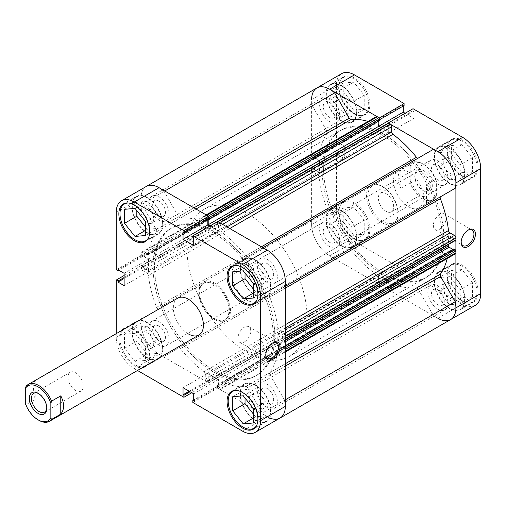 <?xml version="1.0" encoding="UTF-8"?>
<svg xmlns="http://www.w3.org/2000/svg" width="506" height="506" viewBox="0 0 506 506"><rect width="100%" height="100%" fill="white"/><g stroke="black" fill="none" stroke-linecap="round" stroke-linejoin="round"><path stroke-width="0.38" stroke-dasharray="2.53 1.9" d="M432.883 149.624L418.285 158.049A2.125 1.227 -120 0 0 418.285 158.049L247.7 256.536A2.125 1.227 60 0 1 246.637 256.434A2.125 1.227 60 0 1 245.884 255.764L261.419 246.795M195.993 209.022L180.459 217.991A2.125 1.227 60 0 1 179.706 217.789A2.125 1.227 60 0 1 178.643 216.669L193.943 207.839M267.276 407.589A14.244 8.223 60 0 1 257.978 395.041A14.244 8.223 60 0 1 260.16 383.624A14.244 8.223 60 0 1 267.276 384.332A14.244 8.223 60 0 1 276.58 396.881A14.244 8.223 60 0 1 274.397 408.291A14.244 8.223 60 0 1 267.276 407.589M437.867 309.103A14.244 8.223 60 0 1 428.563 296.548A14.244 8.223 60 0 1 430.745 285.137A14.244 8.223 60 0 1 437.867 285.846A14.244 8.223 60 0 1 447.171 298.395A14.244 8.223 60 0 1 444.983 309.805A14.244 8.223 60 0 1 437.867 309.103M159.067 345.111A14.244 8.223 60 0 1 149.763 332.562A14.244 8.223 60 0 1 151.945 321.152A14.244 8.223 60 0 1 159.067 321.854A14.244 8.223 60 0 1 168.365 334.403A14.244 8.223 60 0 1 166.183 345.813A14.244 8.223 60 0 1 159.067 345.111M329.653 246.624A14.244 8.223 60 0 1 320.349 234.076A14.244 8.223 60 0 1 322.531 222.665A14.244 8.223 60 0 1 329.653 223.367A14.244 8.223 60 0 1 338.957 235.916A14.244 8.223 60 0 1 336.775 247.326A14.244 8.223 60 0 1 329.653 246.624M159.067 220.154A14.244 8.223 60 0 1 149.763 207.605A14.244 8.223 60 0 1 151.945 196.195A14.244 8.223 60 0 1 159.067 196.897A14.244 8.223 60 0 1 168.365 209.452A14.244 8.223 60 0 1 166.183 220.863A14.244 8.223 60 0 1 159.067 220.154M329.653 121.668A14.244 8.223 60 0 1 320.349 109.119A14.244 8.223 60 0 1 322.531 97.709A14.244 8.223 60 0 1 329.653 98.411A14.244 8.223 60 0 1 338.957 110.959A14.244 8.223 60 0 1 336.775 122.376A14.244 8.223 60 0 1 329.653 121.668M267.276 282.633A14.244 8.223 60 0 1 257.978 270.084A14.244 8.223 60 0 1 260.16 258.674A14.244 8.223 60 0 1 267.276 259.376A14.244 8.223 60 0 1 276.58 271.924A14.244 8.223 60 0 1 274.397 283.335A14.244 8.223 60 0 1 267.276 282.633M437.867 184.146A14.244 8.223 60 0 1 428.563 171.597A14.244 8.223 60 0 1 430.745 160.187A14.244 8.223 60 0 1 437.867 160.889A14.244 8.223 60 0 1 447.171 173.438A14.244 8.223 60 0 1 444.983 184.848A14.244 8.223 60 0 1 437.867 184.146M213.171 371.663A85.021 49.088 60 0 1 157.632 296.744A85.021 49.088 60 0 1 170.661 228.611A85.021 49.088 60 0 1 213.171 232.823A85.021 49.088 60 0 1 268.711 307.743A85.021 49.088 60 0 1 255.682 375.876A85.021 49.088 60 0 1 213.171 371.663A85.021 49.088 60 0 1 157.632 296.744A85.021 49.088 60 0 1 170.661 228.611A85.021 49.088 60 0 1 213.171 232.823A85.021 49.088 60 0 1 268.711 307.743A85.021 49.088 60 0 1 255.682 375.876A85.021 49.088 60 0 1 213.171 371.663M383.757 273.177A85.021 49.088 60 0 1 328.217 198.257A85.021 49.088 60 0 1 341.246 130.124A85.021 49.088 60 0 1 383.757 134.337A85.021 49.088 60 0 1 413.225 160.257A85.021 49.088 -120 0 0 383.757 134.337A85.021 49.088 -120 0 0 341.246 130.124A85.021 49.088 -120 0 0 328.217 198.257A85.021 49.088 -120 0 0 383.757 273.177A85.021 49.088 -120 0 0 426.267 277.389A85.021 49.088 60 0 1 383.757 273.177M387.855 288.559L217.264 387.046A1.063 0.614 -120 0 0 218.016 388.349L388.608 289.856A1.063 0.614 60 0 1 387.855 288.559L387.855 286.997L388.716 287.497L388.716 281.247L378.798 275.517L378.798 281.766L379.664 282.266L379.664 283.828A1.063 0.614 60 0 1 379.443 284.315A1.063 0.614 60 0 1 378.912 284.258L377.368 283.373A2.125 1.227 60 0 1 375.869 280.767L375.869 275.662A2.125 1.227 -120 0 0 374.573 273.202A92.459 53.383 60 0 1 351.044 250.236A2.125 1.227 -120 0 0 349.229 249.464L334.637 257.889A25.509 14.725 60 0 1 329.653 255.821A25.509 14.725 60 0 1 312.316 219.231L326.914 210.806A2.125 1.227 -120 0 0 327.154 208.845A92.459 53.383 60 0 1 319.027 176.986A2.125 1.227 -120 0 0 317.54 174.633L146.955 273.126A2.125 1.227 60 0 1 148.441 275.473L319.027 176.986M349.229 249.464L164.052 356.376A25.509 14.725 60 0 1 159.067 354.308A25.509 14.725 60 0 1 141.731 317.717M450.618 319.564A25.509 14.725 60 0 1 437.867 318.299A25.509 14.725 60 0 1 432.883 314.612L262.291 413.098L247.7 387.817L418.285 289.331A2.125 1.227 -120 0 0 416.47 288.009A92.459 53.383 60 0 1 392.941 283.803A2.125 1.227 -120 0 0 392.087 283.803A2.125 1.227 -120 0 0 391.65 284.777L221.059 383.263A2.125 1.227 60 0 1 221.501 382.289A2.125 1.227 60 0 1 222.355 382.289L392.941 283.803M269.679 417.988A25.509 14.725 60 0 1 267.276 416.786A25.509 14.725 60 0 1 262.291 413.098M374.573 273.202L203.988 371.689A92.459 53.383 60 0 1 180.459 348.723L351.044 250.236M416.47 288.009L245.884 386.495A92.459 53.383 60 0 1 222.355 382.289M312.366 167.271L141.781 265.758A1.063 0.614 -120 0 0 141.25 265.701A1.063 0.614 -120 0 0 141.029 266.188L311.614 167.701A1.063 0.614 60 0 1 311.835 167.214A1.063 0.614 60 0 1 312.366 167.271L313.72 168.049L313.72 169.048L319.128 172.173L319.128 160.718L313.72 157.594L313.72 158.593L312.366 157.809A1.063 0.614 60 0 1 311.614 156.506L311.614 154.728A2.125 1.227 60 0 1 312.057 153.754A2.125 1.227 60 0 1 313.119 153.862L317.54 156.411A2.125 1.227 -120 0 0 318.603 156.518A2.125 1.227 -120 0 0 319.027 155.778L148.441 254.271A92.459 53.383 60 0 1 156.563 231.786L327.154 133.299A2.125 1.227 -120 0 0 326.914 131.067L312.316 105.792A25.509 14.725 60 0 1 316.901 87.949M319.027 155.778A92.459 53.383 60 0 1 327.154 133.299M327.154 208.845L156.563 307.338A92.459 53.383 60 0 1 148.441 275.473M229.768 228.522L222.355 232.798A92.459 53.383 60 0 1 245.884 255.764M368.077 121.415A92.459 53.383 60 0 1 374.573 123.711A2.125 1.227 -120 0 0 375.427 123.711A2.125 1.227 -120 0 0 375.869 122.737L205.278 221.223A2.125 1.227 60 0 1 204.841 222.197A2.125 1.227 60 0 1 203.988 222.197L374.573 123.711M180.459 217.991A92.459 53.383 60 0 1 203.988 222.197M455.463 253.759A2.125 1.227 60 0 1 454.401 253.651L449.979 251.096A2.125 1.227 -120 0 0 448.917 250.995A2.125 1.227 -120 0 0 448.487 251.729A92.459 53.383 60 0 1 447.228 258.509M448.487 251.729L277.902 350.222A92.459 53.383 60 0 1 269.78 372.701L285.314 363.732M285.314 288.18L269.78 297.155A92.459 53.383 60 0 1 277.902 329.014L285.314 324.732M388.608 289.856L390.145 290.748L219.56 389.234A2.125 1.227 -120 0 0 220.622 389.342A2.125 1.227 -120 0 0 221.059 388.368L221.059 383.263M312.316 219.231L156.329 309.292A2.125 1.227 60 0 0 156.563 307.338M141.029 266.188L141.029 267.971A2.125 1.227 -120 0 0 142.534 270.571L313.119 172.084L317.54 174.633M313.119 172.084A2.125 1.227 60 0 1 311.614 169.478L141.029 267.971M311.614 167.701L311.614 169.478M206.163 214.892L205.721 215.145A2.125 1.227 -120 0 0 205.278 216.119L375.869 117.632L375.869 122.737M375.869 117.632A2.125 1.227 60 0 1 376.306 116.658M379.664 120.517L378.798 120.017L378.798 121.016M380.778 127.411L388.716 131.996L388.716 125.747L387.855 125.248L387.855 123.685A1.063 0.614 60 0 1 388.077 123.198M455.198 188.283L440.606 196.707M455.678 240.299A1.063 0.614 60 0 1 455.147 240.242L453.8 239.464L453.8 238.465L449.138 235.777A1.063 0.614 -120 0 0 448.607 235.72A1.063 0.614 -120 0 0 448.386 236.207L448.386 244.506M452.933 249.42L453.8 249.92L453.8 248.92M432.883 314.612L418.285 289.331M221.059 388.368L391.65 289.881L391.65 284.777M391.65 289.881A2.125 1.227 60 0 1 391.208 290.855A2.125 1.227 60 0 1 390.145 290.748M413.617 160.744A85.021 49.088 60 0 1 435.938 199.402A85.021 49.088 60 0 1 426.267 277.389A85.021 49.088 -120 0 0 435.938 199.402A85.021 49.088 -120 0 0 413.617 160.744M217.264 387.046L217.264 385.483L218.13 385.983L218.13 379.734L208.213 374.004L208.213 380.253L209.073 380.752L209.073 382.315L379.664 283.828M218.016 388.349L219.56 389.234M245.884 386.495A2.125 1.227 60 0 1 247.7 387.817M285.314 366.097L270.014 374.933L284.612 400.208L285.314 399.803M270.014 374.933A2.125 1.227 60 0 1 269.78 372.701M277.902 350.222A2.125 1.227 60 0 1 278.325 349.482A2.125 1.227 60 0 1 279.388 349.589L449.979 251.096M454.401 253.651L283.809 352.138L279.388 349.589M283.809 352.138A2.125 1.227 -120 0 0 284.872 352.246L285.314 351.993M285.314 341.809L278.553 345.718L283.208 348.406L283.208 347.407L284.562 348.191L285.314 347.755M278.553 345.718A1.063 0.614 60 0 1 277.8 344.415L285.314 340.076M448.386 236.207L277.8 334.7L277.8 344.415M277.8 334.7A1.063 0.614 60 0 1 278.022 334.213A1.063 0.614 60 0 1 278.553 334.264L449.138 235.777M455.147 240.242L284.562 338.729L283.208 337.951L283.208 336.952L278.553 334.264M284.562 338.729A1.063 0.614 -120 0 0 285.093 338.786L285.314 338.659M285.314 333.049L283.809 333.916L279.388 331.367A2.125 1.227 60 0 1 277.902 329.014M269.78 297.155A2.125 1.227 60 0 1 270.014 295.194L285.314 286.364M418.285 158.049L262.993 247.706M222.355 232.798A2.125 1.227 60 0 1 221.059 230.338L226.985 226.916M222.564 224.367L221.059 225.233L221.059 230.338M217.706 221.558L217.485 221.685A1.063 0.614 -120 0 0 217.264 222.172L387.855 123.685M210.123 225.853L218.13 230.483L218.13 224.234L217.264 223.734L217.264 222.172M208.706 216.486A1.063 0.614 -120 0 0 208.327 216.144M205.278 216.119L205.278 221.223M164.754 190.983L164.052 191.388L178.643 216.669M326.914 131.067L156.329 229.553L141.731 204.279A25.509 14.725 60 0 1 146.31 186.436A25.509 14.725 60 0 0 141.029 198.118L141.029 255.435L142.755 256.434L118.828 270.248M156.329 229.553A2.125 1.227 60 0 1 156.563 231.786M148.441 254.271A2.125 1.227 60 0 1 148.018 255.005A2.125 1.227 60 0 1 146.955 254.904L317.54 156.411M313.119 153.862L142.534 252.349L146.955 254.904M142.534 252.349A2.125 1.227 -120 0 0 141.471 252.241A2.125 1.227 -120 0 0 141.029 253.215L311.614 154.728M311.614 156.506L141.029 254.999L141.029 253.215M141.029 254.999A1.063 0.614 -120 0 0 141.781 256.295L312.366 157.809M141.781 265.758L143.135 266.535L143.135 267.535L148.543 270.659L148.543 259.205L143.135 256.08L143.135 257.08L141.781 256.295M142.534 270.571L146.955 273.126M178.643 347.951A2.125 1.227 60 0 1 180.459 348.723M203.988 371.689A2.125 1.227 60 0 1 205.278 374.149L375.869 275.662M375.869 280.767L205.278 379.253L205.278 374.149M205.278 379.253A2.125 1.227 -120 0 0 206.783 381.859L377.368 283.373M378.912 284.258L208.327 382.751L206.783 381.859M208.327 382.751A1.063 0.614 -120 0 0 208.858 382.802A1.063 0.614 -120 0 0 209.073 382.315M334.637 257.889L164.052 356.376M312.316 105.792L141.731 204.279M283.208 336.952L453.8 238.465M283.208 337.951L453.8 239.464M283.208 348.406L453.8 249.92M283.208 347.407L285.314 346.193M208.213 218.503L378.798 120.017M388.716 131.996L218.13 230.483M218.13 224.234L388.716 125.747M217.264 223.734L387.855 125.248M143.135 267.535L313.72 169.048M319.128 172.173L148.543 270.659M143.135 266.535L313.72 168.049M319.128 160.718L148.543 259.205M143.135 256.08L313.72 157.594M143.135 257.08L313.72 158.593M218.13 385.983L388.716 287.497M388.716 281.247L218.13 379.734M217.264 385.483L387.855 286.997M378.798 275.517L208.213 374.004M208.213 380.253L378.798 281.766M209.073 380.752L379.664 282.266M145.551 365.825A21.258 12.27 60 0 1 135.02 364.725A21.258 12.27 60 0 1 121.13 345.99A21.258 12.27 60 0 1 124.387 328.957A21.258 12.27 60 0 1 135.02 330.013A21.258 12.27 60 0 1 148.878 348.659A21.258 12.27 60 0 1 145.734 365.724M147.341 357.609A21.258 12.27 -120 0 0 157.967 358.659A21.258 12.27 -120 0 0 161.224 341.626A21.258 12.27 -120 0 0 147.341 322.898A21.258 12.27 -120 0 0 136.715 321.841A21.258 12.27 -120 0 0 133.457 338.875A21.258 12.27 -120 0 0 147.341 357.609M128.385 203.007A21.258 12.27 60 0 1 135.02 205.056A21.258 12.27 60 0 1 148.505 237.858M147.341 232.652A21.258 12.27 -120 0 0 157.967 233.702A21.258 12.27 -120 0 0 161.224 216.669A21.258 12.27 -120 0 0 147.341 197.941A21.258 12.27 -120 0 0 136.715 196.891A21.258 12.27 -120 0 0 133.457 213.918A21.258 12.27 -120 0 0 147.341 232.652M236.599 265.486A21.258 12.27 60 0 1 243.228 267.535A21.258 12.27 60 0 1 256.719 300.33M255.555 295.131A21.258 12.27 -120 0 0 266.181 296.181A21.258 12.27 -120 0 0 269.439 279.148A21.258 12.27 -120 0 0 255.555 260.419A21.258 12.27 -120 0 0 244.929 259.363A21.258 12.27 -120 0 0 241.672 276.396A21.258 12.27 -120 0 0 255.555 295.131M236.599 390.442A21.258 12.27 60 0 1 243.228 392.492A21.258 12.27 60 0 1 256.719 425.287M255.555 420.081A21.258 12.27 -120 0 0 266.181 421.137A21.258 12.27 -120 0 0 269.439 404.104A21.258 12.27 -120 0 0 255.555 385.376A21.258 12.27 -120 0 0 244.929 384.32A21.258 12.27 -120 0 0 241.672 401.353A21.258 12.27 -120 0 0 255.555 420.081M272.525 343.043A9.032 5.218 120 0 0 272.165 343.245L272.911 342.809L272.165 343.245A9.032 5.218 120 0 0 265.776 354.308A9.032 5.218 120 0 0 265.783 354.725M244.36 341.942A9.032 5.218 120 0 0 250.261 333.985A9.032 5.218 120 0 0 248.876 326.743A9.032 5.218 120 0 0 244.36 327.192A9.032 5.218 120 0 0 238.459 335.149A9.032 5.218 120 0 0 239.844 342.391A9.032 5.218 120 0 0 244.36 341.942M214.677 283.151A22.321 12.884 -120 0 0 198.896 292.266A22.321 12.884 -120 0 0 214.677 319.596L214.677 319.596A22.321 12.884 -120 0 0 230.458 310.488A22.321 12.884 -120 0 0 214.677 283.151M213.924 319.166L214.677 319.596L213.924 319.166A21.258 12.27 60 0 1 198.896 293.132A21.258 12.27 60 0 1 203.298 283.404A21.258 12.27 60 0 1 213.924 284.454A21.258 12.27 60 0 1 227.808 303.183A21.258 12.27 60 0 1 224.55 320.216A21.258 12.27 60 0 1 213.924 319.166M147.341 197.504A21.79 12.58 -120 0 0 136.449 196.429A21.79 12.58 -120 0 0 133.11 213.886A21.79 12.58 -120 0 0 147.341 233.083A21.79 12.58 -120 0 0 158.233 234.164A21.79 12.58 -120 0 0 161.572 216.707A21.79 12.58 -120 0 0 147.341 197.504M157.967 358.659L147.284 364.826A21.79 12.58 -120 0 0 147.758 347.008A21.79 12.58 -120 0 0 134.267 330.013A21.79 12.58 -120 0 0 126.026 328.014M121.25 330.772A21.79 12.58 -120 0 0 120.77 348.59A21.79 12.58 -120 0 0 134.267 365.591A21.79 12.58 -120 0 0 142.502 367.59M147.341 322.461A21.79 12.58 -120 0 0 136.449 321.386A21.79 12.58 -120 0 0 133.11 338.843A21.79 12.58 -120 0 0 147.341 358.039A21.79 12.58 -120 0 0 158.233 359.121A21.79 12.58 -120 0 0 161.572 341.664A21.79 12.58 -120 0 0 147.341 322.461M255.555 384.94A21.79 12.58 -120 0 0 244.664 383.858A21.79 12.58 -120 0 0 241.324 401.321A21.79 12.58 -120 0 0 255.555 420.518A21.79 12.58 -120 0 0 266.447 421.593A21.79 12.58 -120 0 0 269.787 404.136A21.79 12.58 -120 0 0 255.555 384.94M255.555 259.983A21.79 12.58 -120 0 0 244.664 258.908A21.79 12.58 -120 0 0 241.324 276.365A21.79 12.58 -120 0 0 255.555 295.561A21.79 12.58 -120 0 0 266.447 296.642A21.79 12.58 -120 0 0 269.787 279.185A21.79 12.58 -120 0 0 255.555 259.983M188.371 333.916A21.258 12.27 60 0 1 174.488 315.187A21.258 12.27 60 0 1 177.745 298.154L203.298 283.404M214.677 231.957A85.021 49.088 60 0 1 270.217 306.876A85.021 49.088 60 0 1 257.187 375.009A85.021 49.088 60 0 1 214.677 370.797A85.021 49.088 60 0 1 159.131 295.877A85.021 49.088 60 0 1 172.166 227.744A85.021 49.088 60 0 1 214.677 231.957A85.021 49.088 60 0 1 270.217 306.876A85.021 49.088 60 0 1 257.187 375.009A85.021 49.088 60 0 1 214.677 370.797A85.021 49.088 60 0 1 159.131 295.877A85.021 49.088 60 0 1 172.166 227.744A85.021 49.088 60 0 1 214.677 231.957M251.564 281.228A9.032 5.218 60 0 1 251.039 269.951A9.032 5.218 60 0 1 255.555 270.4A9.032 5.218 60 0 1 261.457 278.357A9.032 5.218 60 0 1 260.071 285.599A9.032 5.218 60 0 1 255.555 285.15A9.032 5.218 60 0 1 253.234 283.303M267.276 263.626A9.032 5.218 -120 0 0 262.759 263.183A9.032 5.218 -120 0 0 261.374 270.419A9.032 5.218 -120 0 0 267.276 278.382A9.032 5.218 -120 0 0 271.798 278.825A9.032 5.218 -120 0 0 273.177 271.589A9.032 5.218 -120 0 0 267.276 263.626M251.564 406.179A9.032 5.218 60 0 1 251.039 394.908A9.032 5.218 60 0 1 255.555 395.35A9.032 5.218 60 0 1 261.457 403.314A9.032 5.218 60 0 1 260.071 410.549A9.032 5.218 60 0 1 255.555 410.107A9.032 5.218 60 0 1 253.234 408.26M267.276 388.583A9.032 5.218 -120 0 0 262.759 388.134A9.032 5.218 -120 0 0 261.374 395.376A9.032 5.218 -120 0 0 267.276 403.333A9.032 5.218 -120 0 0 271.798 403.782A9.032 5.218 -120 0 0 273.177 396.546A9.032 5.218 -120 0 0 267.276 388.583M147.341 347.628A9.032 5.218 60 0 1 141.44 339.665A9.032 5.218 60 0 1 142.825 332.429A9.032 5.218 60 0 1 147.341 332.878A9.032 5.218 60 0 1 153.242 340.835A9.032 5.218 60 0 1 151.857 348.077A9.032 5.218 60 0 1 147.341 347.628M159.067 326.104A9.032 5.218 -120 0 0 154.545 325.662A9.032 5.218 -120 0 0 153.16 332.897A9.032 5.218 -120 0 0 159.067 340.861A9.032 5.218 -120 0 0 163.583 341.303A9.032 5.218 -120 0 0 164.969 334.068A9.032 5.218 -120 0 0 159.067 326.104M143.35 218.75A9.032 5.218 60 0 1 142.825 207.473A9.032 5.218 60 0 1 147.341 207.922A9.032 5.218 60 0 1 153.242 215.879A9.032 5.218 60 0 1 151.857 223.121A9.032 5.218 60 0 1 147.341 222.672A9.032 5.218 60 0 1 145.02 220.825M159.067 201.154A9.032 5.218 -120 0 0 154.545 200.705A9.032 5.218 -120 0 0 153.16 207.941A9.032 5.218 -120 0 0 159.067 215.904A9.032 5.218 -120 0 0 163.583 216.353A9.032 5.218 -120 0 0 164.969 209.111A9.032 5.218 -120 0 0 159.067 201.154M192.837 402.441L217.637 388.127L267.276 416.786L242.482 431.106M116.228 333.669L116.228 337.388A25.509 14.725 -120 0 0 134.267 368.627L159.067 354.308A25.509 14.725 60 0 1 141.029 323.068L141.029 265.745L124.122 275.511M208.706 218.358L207.833 217.858L207.833 218.864M209.743 226.074L218.51 231.134L218.51 224.019L217.637 223.513L217.637 221.52M280.033 418.051A25.509 14.725 60 0 1 267.276 416.786M217.637 388.127L217.637 386.129L218.51 386.635L218.51 379.519L207.833 373.358L207.833 380.474L208.706 380.974L208.706 382.972L191.799 392.732M159.067 354.308L208.706 382.972M141.029 265.745L142.755 266.744L142.755 267.75L148.922 271.311L148.922 258.99L142.755 255.429L142.755 256.434M137.487 370.487L134.267 368.627M116.228 269.755L141.029 255.435M253.753 289.558L255.555 291.798L266.074 290.861L266.074 276.833L255.555 263.746L245.037 264.682L245.037 273.107M253.753 414.515L255.555 416.754L266.074 415.818L266.074 401.789L255.555 388.703L245.037 389.639L245.037 398.058M147.341 326.225L136.822 327.161L136.822 341.189L147.341 354.282L157.859 353.34L157.859 339.311L147.341 326.225L135.02 333.34L145.538 346.427L145.538 360.455L135.02 361.392L124.495 348.305L124.495 334.276L135.02 333.34M145.538 227.08L147.341 229.326L157.859 228.383L157.859 214.354L147.341 201.268L136.822 202.21L136.822 210.629M142.755 267.75L124.122 278.509M148.922 271.311L124.122 285.624M142.755 266.744L124.122 277.503M142.755 255.429L117.961 269.749M148.922 258.99L124.122 273.303M218.51 386.635L193.709 400.948M218.51 379.519L193.709 393.832M217.637 386.129L193.709 399.942M207.833 380.474L189.2 391.233M208.706 380.974L190.073 391.733M207.833 373.358L183.039 387.672M207.833 217.858L183.039 232.172M218.51 224.019L193.709 238.332M217.637 223.513L192.837 237.833M218.51 231.134L193.709 245.448M232.709 396.755L245.037 389.639M243.228 395.818L255.555 388.703M253.753 417.798L255.555 416.754M253.753 422.934L266.074 415.818M253.753 408.905L266.074 401.789M232.709 271.798L245.037 264.682M253.753 292.841L255.555 291.798M253.753 297.977L266.074 290.861M253.753 283.948L266.074 276.833M243.228 270.862L255.555 263.746M124.495 209.326L136.822 202.21M145.538 230.363L147.341 229.326M145.538 235.499L157.859 228.383M145.538 221.47L157.859 214.354M135.02 208.383L147.341 201.268M124.495 334.276L136.822 327.161M124.495 348.305L136.822 341.189M135.02 361.392L147.341 354.282M145.538 360.455L157.859 353.34M145.538 346.427L157.859 339.311M353.7 113.508A21.258 12.27 -120 0 0 364.326 114.565A21.258 12.27 -120 0 0 367.584 97.531A21.258 12.27 -120 0 0 353.7 78.803A21.258 12.27 -120 0 0 343.074 77.747A21.258 12.27 -120 0 0 339.811 94.78A21.258 12.27 -120 0 0 353.7 113.508M341.373 85.919A21.258 12.27 60 0 1 355.263 104.647A21.258 12.27 60 0 1 352.005 121.68A21.258 12.27 60 0 1 341.373 120.624A21.258 12.27 60 0 1 327.49 101.896A21.258 12.27 60 0 1 330.747 84.863A21.258 12.27 60 0 1 341.373 85.919M353.7 238.465A21.258 12.27 -120 0 0 364.326 239.521A21.258 12.27 -120 0 0 367.584 222.488A21.258 12.27 -120 0 0 353.7 203.76A21.258 12.27 -120 0 0 343.074 202.704A21.258 12.27 -120 0 0 339.811 219.737A21.258 12.27 -120 0 0 353.7 238.465M341.373 210.869A21.258 12.27 60 0 1 355.263 229.604A21.258 12.27 60 0 1 352.005 246.637A21.258 12.27 60 0 1 341.373 245.581A21.258 12.27 60 0 1 327.49 226.852A21.258 12.27 60 0 1 330.747 209.819A21.258 12.27 60 0 1 341.373 210.869M461.915 300.943A21.258 12.27 -120 0 0 472.541 301.993A21.258 12.27 -120 0 0 475.798 284.967A21.258 12.27 -120 0 0 461.915 266.232A21.258 12.27 -120 0 0 451.282 265.182A21.258 12.27 -120 0 0 448.025 282.215A21.258 12.27 -120 0 0 461.915 300.943M449.587 273.348A21.258 12.27 60 0 1 463.477 292.082A21.258 12.27 60 0 1 460.213 309.109A21.258 12.27 60 0 1 449.587 308.059A21.258 12.27 60 0 1 435.704 289.331A21.258 12.27 60 0 1 438.961 272.298A21.258 12.27 60 0 1 449.587 273.348M461.915 175.987A21.258 12.27 -120 0 0 472.541 177.043A21.258 12.27 -120 0 0 475.798 160.01A21.258 12.27 -120 0 0 461.915 141.275A21.258 12.27 -120 0 0 451.282 140.225A21.258 12.27 -120 0 0 448.025 157.258A21.258 12.27 -120 0 0 461.915 175.987M449.587 148.391A21.258 12.27 60 0 1 463.477 167.125A21.258 12.27 60 0 1 460.213 184.159A21.258 12.27 60 0 1 449.587 183.102A21.258 12.27 60 0 1 435.704 164.374A21.258 12.27 60 0 1 438.961 147.341A21.258 12.27 60 0 1 449.587 148.391M467.917 230.243A9.032 5.218 120 0 0 467.55 230.439L468.303 230.002L467.55 230.439A9.032 5.218 120 0 0 461.162 241.501A9.032 5.218 120 0 0 461.175 241.919M439.746 214.386A9.032 5.218 120 0 0 433.844 222.349A9.032 5.218 120 0 0 435.23 229.585A9.032 5.218 120 0 0 439.746 229.136A9.032 5.218 120 0 0 445.647 221.179A9.032 5.218 120 0 0 444.262 213.937A9.032 5.218 120 0 0 439.746 214.386M382.258 222.849A22.321 12.884 60 0 1 366.477 195.512A22.321 12.884 60 0 1 382.258 186.404L382.258 186.404A22.321 12.884 60 0 1 398.039 213.734A22.321 12.884 60 0 1 382.258 222.849M383.004 186.834L382.258 186.404L383.004 186.834A21.258 12.27 -120 0 0 372.378 185.784A21.258 12.27 -120 0 0 369.121 202.817A21.258 12.27 -120 0 0 383.004 221.546A21.258 12.27 -120 0 0 393.636 222.596A21.258 12.27 -120 0 0 398.039 212.868A21.258 12.27 -120 0 0 383.004 186.834L383.004 186.834M354.453 238.465A21.79 12.58 60 0 1 340.215 219.269A21.79 12.58 60 0 1 343.555 201.812A21.79 12.58 60 0 1 354.453 202.887A21.79 12.58 60 0 1 368.684 222.09A21.79 12.58 60 0 1 365.345 239.547A21.79 12.58 60 0 1 354.453 238.465M341.373 246.017A21.79 12.58 60 0 1 327.142 226.815A21.79 12.58 60 0 1 330.481 209.357A21.79 12.58 60 0 1 341.373 210.439A21.79 12.58 60 0 1 355.61 229.635A21.79 12.58 60 0 1 352.271 247.092A21.79 12.58 60 0 1 341.373 246.017M354.453 113.508A21.79 12.58 60 0 1 340.215 94.312A21.79 12.58 60 0 1 343.555 76.855A21.79 12.58 60 0 1 354.453 77.937A21.79 12.58 60 0 1 368.684 97.133A21.79 12.58 60 0 1 365.345 114.59A21.79 12.58 60 0 1 354.453 113.508M341.373 121.06A21.79 12.58 60 0 1 327.142 101.864A21.79 12.58 60 0 1 330.481 84.407A21.79 12.58 60 0 1 341.373 85.482A21.79 12.58 60 0 1 355.61 104.679A21.79 12.58 60 0 1 352.271 122.142A21.79 12.58 60 0 1 341.373 121.06M462.667 175.987A21.79 12.58 60 0 1 448.43 156.79A21.79 12.58 60 0 1 451.769 139.333A21.79 12.58 60 0 1 462.667 140.409A21.79 12.58 60 0 1 476.899 159.611A21.79 12.58 60 0 1 473.559 177.068A21.79 12.58 60 0 1 462.667 175.987M449.587 183.539A21.79 12.58 60 0 1 435.356 164.336A21.79 12.58 60 0 1 438.696 146.879A21.79 12.58 60 0 1 449.587 147.961A21.79 12.58 60 0 1 463.819 167.157A21.79 12.58 60 0 1 460.479 184.614A21.79 12.58 60 0 1 449.587 183.539M462.667 300.943A21.79 12.58 60 0 1 448.43 281.747A21.79 12.58 60 0 1 451.769 264.284A21.79 12.58 60 0 1 462.667 265.365A21.79 12.58 60 0 1 476.899 284.562A21.79 12.58 60 0 1 473.559 302.025A21.79 12.58 60 0 1 462.667 300.943M449.587 308.496A21.79 12.58 60 0 1 435.356 289.293A21.79 12.58 60 0 1 438.696 271.836A21.79 12.58 60 0 1 449.587 272.917A21.79 12.58 60 0 1 463.819 292.114A21.79 12.58 60 0 1 460.479 309.571A21.79 12.58 60 0 1 449.587 308.496M408.557 172.084A21.258 12.27 -120 0 0 397.931 171.028A21.258 12.27 -120 0 0 394.674 188.061A21.258 12.27 -120 0 0 408.557 206.796A21.258 12.27 -120 0 0 419.183 207.846A21.258 12.27 -120 0 0 422.44 190.813A21.258 12.27 -120 0 0 408.557 172.084M411.72 161.123A85.021 49.088 -120 0 0 382.258 135.203A85.021 49.088 -120 0 0 339.747 130.991A85.021 49.088 -120 0 0 326.712 199.124A85.021 49.088 -120 0 0 382.258 274.043A85.021 49.088 -120 0 0 424.768 278.256A85.021 49.088 -120 0 0 434.433 200.268A85.021 49.088 -120 0 0 412.118 161.61M449.587 283.328A9.032 5.218 -120 0 0 445.071 282.879A9.032 5.218 -120 0 0 443.686 290.121A9.032 5.218 -120 0 0 449.587 298.078A9.032 5.218 -120 0 0 454.103 298.527A9.032 5.218 -120 0 0 455.489 291.292A9.032 5.218 -120 0 0 449.587 283.328M437.867 304.846A9.032 5.218 60 0 1 431.966 296.889A9.032 5.218 60 0 1 433.351 289.647A9.032 5.218 60 0 1 437.867 290.096A9.032 5.218 60 0 1 443.768 298.059A9.032 5.218 60 0 1 442.383 305.295A9.032 5.218 60 0 1 437.867 304.846M449.587 158.372A9.032 5.218 -120 0 0 445.071 157.923A9.032 5.218 -120 0 0 443.686 165.165A9.032 5.218 -120 0 0 449.587 173.122A9.032 5.218 -120 0 0 454.103 173.571A9.032 5.218 -120 0 0 455.489 166.335A9.032 5.218 -120 0 0 449.587 158.372M437.867 179.896A9.032 5.218 60 0 1 431.966 171.932A9.032 5.218 60 0 1 433.351 164.697A9.032 5.218 60 0 1 437.867 165.139A9.032 5.218 60 0 1 443.768 173.103A9.032 5.218 60 0 1 442.383 180.338A9.032 5.218 60 0 1 437.867 179.896M341.373 95.893A9.032 5.218 -120 0 0 336.857 95.451A9.032 5.218 -120 0 0 335.472 102.686A9.032 5.218 -120 0 0 341.373 110.65A9.032 5.218 -120 0 0 345.889 111.092A9.032 5.218 -120 0 0 347.274 103.856A9.032 5.218 -120 0 0 341.373 95.893M329.653 117.417A9.032 5.218 60 0 1 323.751 109.454A9.032 5.218 60 0 1 325.137 102.218A9.032 5.218 60 0 1 329.653 102.667A9.032 5.218 60 0 1 335.554 110.624A9.032 5.218 60 0 1 334.169 117.866A9.032 5.218 60 0 1 329.653 117.417M341.373 220.85A9.032 5.218 -120 0 0 336.857 220.401A9.032 5.218 -120 0 0 335.472 227.643A9.032 5.218 -120 0 0 341.373 235.6A9.032 5.218 -120 0 0 345.889 236.049A9.032 5.218 -120 0 0 347.274 228.813A9.032 5.218 -120 0 0 341.373 220.85M329.653 242.374A9.032 5.218 60 0 1 323.751 234.411A9.032 5.218 60 0 1 325.137 227.175A9.032 5.218 60 0 1 329.653 227.618A9.032 5.218 60 0 1 335.554 235.581A9.032 5.218 60 0 1 334.169 242.817A9.032 5.218 60 0 1 329.653 242.374M379.298 284.48L404.092 270.166L354.453 241.501A25.509 14.725 60 0 1 336.414 210.262L336.414 152.945L311.614 167.258L311.614 224.582A25.509 14.725 -120 0 0 329.653 255.821L379.298 284.48L379.298 282.487L378.425 281.981L378.425 274.866L389.095 281.026L389.095 288.142L388.222 287.642L388.222 289.634L437.867 318.299L462.667 303.979L413.022 275.321L388.222 289.634M336.414 85.312L311.614 99.625L311.614 156.949L336.414 142.635L336.414 85.312A25.509 14.725 60 0 1 341.695 73.636M388.222 123.154L388.222 125.026L389.095 125.526L389.095 132.642L378.425 126.481L378.425 119.365L379.298 119.871L379.298 117.999M311.614 156.949L313.347 157.948L313.347 156.942L319.507 160.497L319.507 172.824L313.347 169.263L313.347 168.258L311.614 167.258M404.092 270.166L404.092 268.167L403.219 267.668L403.219 260.552L413.895 266.713L413.895 273.828L413.022 273.322L413.022 275.321M336.414 142.635L338.141 143.628L338.141 142.622L344.308 146.183L344.308 158.504L338.141 154.944L338.141 153.938L336.414 152.945M403.219 106.058L403.219 105.052L404.092 105.552M413.022 108.714L413.022 110.706L413.895 111.212L413.895 118.328L405.129 113.268M475.419 305.245A25.509 14.725 60 0 1 462.667 303.979M439.069 291.646L439.069 277.617L449.587 276.674L460.112 289.767L460.112 303.79L449.587 304.732L439.069 291.646L451.39 284.53L461.915 297.617L472.433 296.674L472.433 282.652L461.915 269.559L451.39 270.501L451.39 284.53M449.587 179.775L439.069 166.689L439.069 152.66L449.587 151.718L460.112 164.811L460.112 178.839L449.587 179.775L461.915 172.66L472.433 171.724L472.433 157.695L461.915 144.608L451.39 145.545L451.39 159.573L461.915 172.66M341.373 117.297L330.854 104.211L330.854 90.182L341.373 89.246L351.898 102.332L351.898 116.361L341.373 117.297L353.7 110.181L364.219 109.245L364.219 95.217L353.7 82.13L343.176 83.066L343.176 97.095L353.7 110.181M330.854 229.167L330.854 215.139L341.373 214.202L351.898 227.289L351.898 241.318L341.373 242.254L330.854 229.167L343.176 222.052L353.7 235.138L364.219 234.202L364.219 220.173L353.7 207.087L343.176 208.023L343.176 222.052M313.347 156.942L338.141 142.622M319.507 160.497L344.308 146.183M313.347 157.948L338.141 143.628M313.347 169.263L338.141 154.944M313.347 168.258L338.141 153.938M319.507 172.824L344.308 158.504M389.095 125.526L413.895 111.212M389.095 132.642L413.895 118.328M388.222 125.026L413.022 110.706M378.425 119.365L403.219 105.052M379.298 119.871L379.664 119.656M378.425 126.481L378.798 126.266M378.425 281.981L403.219 267.668M378.425 274.866L403.219 260.552M379.298 282.487L404.092 268.167M389.095 288.142L413.895 273.828M388.222 287.642L413.022 273.322M389.095 281.026L413.895 266.713M451.39 159.573L439.069 166.689M451.39 145.545L439.069 152.66M461.915 144.608L449.587 151.718M472.433 157.695L460.112 164.811M472.433 171.724L460.112 178.839M451.39 270.501L439.069 277.617M461.915 269.559L449.587 276.674M472.433 282.652L460.112 289.767M472.433 296.674L460.112 303.79M461.915 297.617L449.587 304.732M343.176 208.023L330.854 215.139M353.7 207.087L341.373 214.202M364.219 220.173L351.898 227.289M364.219 234.202L351.898 241.318M353.7 235.138L341.373 242.254M343.176 97.095L330.854 104.211M343.176 83.066L330.854 90.182M353.7 82.13L341.373 89.246M364.219 95.217L351.898 102.332M364.219 109.245L351.898 116.361M38.62 393.605A10.841 6.262 60 0 1 39.126 393.877L38.076 393.27L39.126 393.877A10.841 6.262 60 0 1 46.792 407.153A10.841 6.262 60 0 1 46.773 407.728M75.647 390.493A10.841 6.262 60 0 1 68.569 380.942A10.841 6.262 60 0 1 70.226 372.252A10.841 6.262 60 0 1 75.647 372.789A10.841 6.262 60 0 1 82.731 382.34A10.841 6.262 60 0 1 81.068 391.03A10.841 6.262 60 0 1 75.647 390.493M214.677 318.729A21.258 12.27 -120 0 0 225.303 319.786A21.258 12.27 -120 0 0 228.56 302.752A21.258 12.27 -120 0 0 214.677 284.024A21.258 12.27 -120 0 0 204.044 282.968A21.258 12.27 -120 0 0 200.787 300.001A21.258 12.27 -120 0 0 214.677 318.729M422.535 190.218L423.585 190.825A12.327 7.116 -120 0 0 432.307 185.797A12.327 7.116 -120 0 0 423.585 170.693A12.327 7.116 -120 0 0 414.869 175.727A12.327 7.116 -120 0 0 423.585 190.825L422.535 190.218A10.841 6.262 60 0 1 414.869 176.942A10.841 6.262 60 0 1 417.115 171.983A10.841 6.262 60 0 1 422.535 172.521A10.841 6.262 60 0 1 429.619 182.071A10.841 6.262 60 0 1 427.956 190.756A10.841 6.262 60 0 1 422.535 190.218M386.015 193.602A10.841 6.262 60 0 1 393.092 203.159A10.841 6.262 60 0 1 391.435 211.843A10.841 6.262 60 0 1 386.015 211.306A10.841 6.262 60 0 1 378.931 201.755A10.841 6.262 60 0 1 380.594 193.064A10.841 6.262 60 0 1 386.015 193.602M423.585 164.273L423.585 164.273A20.189 11.657 60 0 1 436.362 180.775L435.609 179.428A21.258 12.27 -120 0 0 422.839 163.843A21.258 12.27 -120 0 0 422.833 163.843A21.258 12.27 -120 0 0 412.207 162.787A21.258 12.27 -120 0 0 410.062 164.678L410.809 166.025A20.189 11.657 60 0 1 423.585 164.273L422.833 163.843L423.585 164.273M276.852 239.711A85.021 49.088 60 0 1 299.166 278.363A85.021 49.088 60 0 1 289.495 356.35A85.021 49.088 60 0 1 246.991 352.138A85.021 49.088 60 0 1 191.445 277.218A85.021 49.088 60 0 1 204.481 209.092A85.021 49.088 60 0 1 246.991 213.298A85.021 49.088 60 0 1 276.453 239.218M246.991 300.077A21.258 12.27 60 0 1 233.102 281.342A21.258 12.27 60 0 1 236.359 264.309A21.258 12.27 60 0 1 246.991 265.365A21.258 12.27 60 0 1 260.875 284.094A21.258 12.27 60 0 1 257.617 301.127A21.258 12.27 60 0 1 246.991 300.077M400.891 169.972L400.891 188.257C397.128 180.901 397.128 174.804 400.891 169.972L410.062 164.678M400.891 188.257L410.062 182.963A21.258 12.27 -120 0 0 422.833 198.548A21.258 12.27 -120 0 0 433.465 199.604A21.258 12.27 -120 0 0 435.609 197.713L436.362 195.499A20.189 11.657 60 0 1 423.585 197.251A20.189 11.657 60 0 1 410.809 180.75L410.062 182.963M426.444 203.007L426.444 184.722C428.62 192.988 428.62 199.086 426.444 203.007L435.609 197.713M426.444 184.722L435.609 179.428M436.362 195.499L436.362 180.775M410.809 166.025L410.809 180.75M26.053 386.382L35.218 381.088C33.042 385.009 33.042 391.106 35.218 399.373L26.053 404.667A21.258 12.27 -120 0 0 38.829 420.258M25.3 403.32L26.053 404.667M35.218 381.088L35.218 399.373M285.314 327.945L279.388 331.367M141.029 323.068L116.228 337.388M116.228 212.431L141.029 198.118M329.653 255.821L354.453 241.501M336.414 210.262L311.614 224.582M430.745 285.137L260.16 383.624M322.531 222.665L151.945 321.152M322.531 97.709L151.945 196.195M430.745 160.187L260.16 258.674M339.747 130.991L204.481 209.092M424.768 278.256L289.495 356.35M444.983 184.848L274.397 283.335M336.775 122.376L166.183 220.863M336.775 247.326L166.183 345.813M444.983 309.805L274.397 408.291M448.607 235.72L278.022 334.213M141.471 252.241L312.057 153.754M220.622 389.342L391.208 290.855M311.835 167.214L141.25 265.701M208.858 382.802L379.443 284.315M392.087 283.803L221.501 382.289M375.427 123.711L204.841 222.197M318.603 156.518L148.018 255.005M448.917 250.995L278.325 349.482M147.284 239.869L157.967 233.702M255.498 302.348L266.181 296.181M255.498 427.304L266.181 421.137M248.876 326.743L276.681 342.796M198.896 293.132L198.896 292.266M136.449 196.429L123.369 203.975M136.449 321.386L123.369 328.932M244.664 383.858L231.584 391.41M244.664 258.908L231.584 266.453M262.759 263.183L251.039 269.951M262.759 388.134L251.039 394.908M154.545 325.662L142.825 332.429M154.545 200.705L142.825 207.473M163.583 216.353L151.857 223.121M163.583 341.303L151.857 348.077M271.798 403.782L260.071 410.549M271.798 278.825L260.071 285.599M225.303 319.786L224.55 320.216M266.447 296.642L253.373 304.188M266.447 421.593L253.373 429.145M158.233 359.121L145.159 366.667M158.233 234.164L145.159 241.716M239.844 342.391L267.649 358.444M265.776 354.308L265.776 355.174M234.24 390.487L244.929 384.32M234.24 265.536L244.929 259.363M126.032 203.058L136.715 196.891M124.387 328.957L136.715 321.841M364.326 114.565L352.005 121.68M364.326 239.521L352.005 246.637M472.541 301.993L460.213 309.109M472.541 177.043L460.213 184.159M461.162 241.501L461.162 242.368M435.23 229.585L463.034 245.638M330.481 209.357L343.555 201.812M330.481 84.407L343.555 76.855M438.696 146.879L451.769 139.333M438.696 271.836L451.769 264.284M397.931 171.028L372.378 185.784M433.351 289.647L445.071 282.879M433.351 164.697L445.071 157.923M325.137 102.218L336.857 95.451M325.137 227.175L336.857 220.401M334.169 242.817L345.889 236.049M334.169 117.866L345.889 111.092M442.383 180.338L454.103 173.571M442.383 305.295L454.103 298.527M419.183 207.846L393.636 222.596M460.479 309.571L473.559 302.025M460.479 184.614L473.559 177.068M352.271 122.142L365.345 114.59M352.271 247.092L365.345 239.547M398.039 212.868L398.039 213.734M444.262 213.937L472.066 229.99M451.282 140.225L438.961 147.341M451.282 265.182L438.961 272.298M343.074 202.704L330.747 209.819M343.074 77.747L330.747 84.863M70.226 372.252L33.706 393.339M391.435 211.843L427.956 190.756M236.359 264.309L412.207 162.787M257.617 301.127L433.465 199.604M380.594 193.064L417.115 171.983M414.869 176.942L414.869 175.727M204.044 282.968L177.745 298.154M81.068 391.03L44.547 412.118M46.792 407.153L46.792 408.367"/><path stroke-width="0.76" d="M217.706 221.558L388.077 123.198A1.063 0.614 60 0 1 388.608 123.249L390.145 124.141A2.125 1.227 60 0 1 391.65 126.747L391.65 131.851A2.125 1.227 -120 0 0 392.941 134.311A92.459 53.383 60 0 1 416.47 157.277A2.125 1.227 -120 0 0 417.222 157.948A2.125 1.227 -120 0 0 418.272 158.062M311.614 99.625A25.509 14.725 -120 0 1 316.901 87.949L341.695 73.636A25.509 14.725 60 0 1 354.453 74.894L329.653 89.214A25.509 14.725 -120 0 0 316.901 87.949A25.509 14.725 60 0 1 334.637 92.902L349.229 118.183A2.125 1.227 -120 0 0 350.291 119.302A2.125 1.227 -120 0 0 351.044 119.505A92.459 53.383 60 0 1 368.077 121.415M447.228 258.509A92.459 53.383 60 0 1 440.365 274.214A2.125 1.227 -120 0 0 440.606 276.447L455.198 301.721A25.509 14.725 60 0 1 450.618 319.564A25.509 14.725 -120 0 0 455.9 307.882L480.7 293.569L480.7 168.612L455.9 182.932L455.9 307.882M262.993 247.706L432.883 149.624A25.509 14.725 60 0 1 450.618 165.152A25.509 14.725 60 0 1 455.198 188.283L440.606 196.707A2.125 1.227 -120 0 0 440.365 198.662A92.459 53.383 60 0 1 448.487 230.527A2.125 1.227 -120 0 0 449.979 232.874L285.314 327.945M206.163 214.892L376.306 116.658A2.125 1.227 60 0 1 377.368 116.766L206.783 215.252A2.125 1.227 -120 0 0 205.721 215.145M206.783 215.252L208.327 216.144L378.912 117.651L377.368 116.766M378.912 117.651A1.063 0.614 60 0 1 379.664 118.954L379.664 120.517L209.073 219.003L208.333 218.573M378.798 121.016L378.798 126.266L380.778 127.411M285.314 333.049L454.401 235.429L449.979 232.874M454.401 235.429A2.125 1.227 60 0 1 455.9 238.029L285.314 336.522A2.125 1.227 -120 0 0 283.809 333.916M285.093 338.786A1.063 0.614 -120 0 0 285.314 338.299L455.9 239.812L455.9 238.029M455.9 239.812A1.063 0.614 60 0 1 455.678 240.299L285.314 338.659M448.386 244.506L448.386 245.929A1.063 0.614 -120 0 0 449.138 247.232L452.933 249.42M285.314 346.193L453.8 248.92L455.147 249.705A1.063 0.614 60 0 1 455.9 251.001L455.9 252.785A2.125 1.227 60 0 1 455.463 253.759L285.314 351.993M413.225 160.257A85.021 49.088 60 0 1 413.617 160.744A85.021 49.088 -120 0 0 413.225 160.257M284.612 400.208A25.509 14.725 60 0 1 280.033 418.051A25.509 14.725 60 0 1 269.679 417.988M284.872 352.246A2.125 1.227 -120 0 0 285.314 351.272L455.9 252.785M455.9 251.001L285.314 349.494L285.314 351.272M285.314 349.494A1.063 0.614 -120 0 0 284.562 348.191M285.314 338.299L285.314 336.522M262.291 248.111A25.509 14.725 60 0 1 280.033 263.639A25.509 14.725 60 0 1 284.612 286.769M221.059 225.233A2.125 1.227 -120 0 0 219.56 222.627L390.145 124.141M388.608 123.249L218.016 221.742L219.56 222.627M218.016 221.742A1.063 0.614 -120 0 0 217.485 221.685M208.213 218.643L208.213 224.753L210.123 225.853M379.664 118.954L209.073 217.441L209.073 219.003M209.073 217.441A1.063 0.614 -120 0 0 208.706 216.486M316.901 87.949L146.31 186.436A25.509 14.725 60 0 1 164.052 191.388M455.198 301.721L285.314 399.803M334.637 92.902L164.754 190.983M405.129 113.268L403.219 112.168L208.213 224.753M148.505 237.858A21.258 12.27 60 0 1 145.646 240.818A21.258 12.27 60 0 1 135.02 239.768A21.258 12.27 60 0 1 121.13 221.033A21.258 12.27 60 0 1 124.387 204.007A21.258 12.27 60 0 1 128.385 203.007M256.719 300.33A21.258 12.27 60 0 1 253.86 303.296A21.258 12.27 60 0 1 243.228 302.24A21.258 12.27 60 0 1 229.345 283.512A21.258 12.27 60 0 1 232.602 266.479A21.258 12.27 60 0 1 236.599 265.486M256.719 425.287A21.258 12.27 60 0 1 253.86 428.253A21.258 12.27 60 0 1 243.228 427.197A21.258 12.27 60 0 1 229.345 408.468A21.258 12.27 60 0 1 232.602 391.435A21.258 12.27 60 0 1 236.599 390.442M272.911 342.809L272.917 342.809A10.095 5.832 -60 0 1 280.052 346.933A10.095 5.832 -60 0 1 272.917 359.298A10.095 5.832 -60 0 1 265.776 355.174A10.095 5.832 -60 0 1 272.911 342.809A10.095 5.832 -60 0 1 272.917 342.809M265.783 354.725A9.032 5.218 120 0 0 267.649 358.444A9.032 5.218 120 0 0 272.165 357.995A9.032 5.218 120 0 0 278.066 350.038A9.032 5.218 120 0 0 276.681 342.796A9.032 5.218 120 0 0 272.525 343.043M134.267 205.056A21.79 12.58 -120 0 0 123.369 203.975A21.79 12.58 -120 0 0 120.03 221.438A21.79 12.58 -120 0 0 134.267 240.635A21.79 12.58 -120 0 0 145.159 241.716A21.79 12.58 -120 0 0 148.498 224.253A21.79 12.58 -120 0 0 134.267 205.056M126.026 328.014A21.79 12.58 -120 0 0 123.369 328.932A21.79 12.58 -120 0 0 121.25 330.772M242.482 392.492A21.79 12.58 -120 0 0 231.584 391.41A21.79 12.58 -120 0 0 228.244 408.867A21.79 12.58 -120 0 0 242.482 428.063A21.79 12.58 -120 0 0 253.373 429.145A21.79 12.58 -120 0 0 256.713 411.688A21.79 12.58 -120 0 0 242.482 392.492M242.482 267.535A21.79 12.58 -120 0 0 231.584 266.453A21.79 12.58 -120 0 0 228.244 283.91A21.79 12.58 -120 0 0 242.482 303.113A21.79 12.58 -120 0 0 253.373 304.188A21.79 12.58 -120 0 0 256.713 286.731A21.79 12.58 -120 0 0 242.482 267.535M60.771 395.844C64.534 403.193 64.534 409.291 60.771 414.123L60.771 395.844L51.599 401.132A21.258 12.27 -120 0 0 38.829 385.547A21.258 12.27 -120 0 0 28.197 384.49L177.745 298.154A21.258 12.27 60 0 1 188.371 299.204A21.258 12.27 60 0 1 202.261 317.939A21.258 12.27 60 0 1 198.997 334.972A21.258 12.27 60 0 1 188.371 333.916M253.234 283.303A9.032 5.218 60 0 1 251.564 281.228M253.234 408.26A9.032 5.218 60 0 1 251.564 406.179M145.02 220.825A9.032 5.218 60 0 1 143.35 218.75M121.51 200.755L146.31 186.436A25.509 14.725 60 0 1 159.067 187.701L208.706 216.366L183.906 230.679L134.267 202.02A25.509 14.725 -120 0 0 121.51 200.755A25.509 14.725 -120 0 0 116.228 212.431L116.228 269.755L117.961 270.754L117.961 269.749L124.122 273.303L124.122 285.624L117.961 282.07L117.961 281.064L116.228 280.065L116.228 333.669M255.233 432.364A25.509 14.725 -120 0 0 260.514 420.688L285.314 406.375A25.509 14.725 60 0 1 280.033 418.051L255.233 432.364A25.509 14.725 -120 0 1 242.482 431.106L192.837 402.441L192.837 400.448L193.709 400.948L193.709 393.832L183.039 387.672L183.039 394.788L183.906 395.294L183.906 397.286L137.487 370.487M124.122 275.511L116.228 280.065M208.706 216.366L208.706 218.358L183.906 232.678L183.039 232.172L183.039 239.287L193.709 245.448L193.709 238.332L192.837 237.833L192.837 235.834L217.637 221.52L267.276 250.179A25.509 14.725 60 0 1 285.314 281.418L260.514 295.738L260.514 420.688M207.833 218.864L207.833 224.974L209.743 226.074M285.314 406.375L285.314 281.418M142.502 367.59A21.79 12.58 -120 0 0 145.159 366.667A21.79 12.58 -120 0 0 147.284 364.826L145.646 365.775M183.906 230.679L183.906 232.678M260.514 295.738A25.509 14.725 -120 0 0 242.482 264.499L192.837 235.834M191.799 392.732L183.906 397.286M245.037 273.107L245.037 278.711L253.753 289.558M245.037 398.058L245.037 403.668L253.753 414.515M136.822 210.629L136.822 216.233L145.538 227.08M124.122 278.509L117.961 282.07M124.122 277.503L117.961 281.064M118.828 270.248L117.961 270.754M193.709 399.942L192.837 400.448M189.2 391.233L183.039 394.788M190.073 391.733L183.906 395.294M207.833 224.974L183.039 239.287M232.709 396.755L243.228 395.818L253.753 408.905L253.753 422.934L243.228 423.87L232.709 410.783L232.709 396.755M232.709 410.783L245.037 403.668M243.228 423.87L253.753 417.798M232.709 285.827L232.709 271.798L243.228 270.862L253.753 283.948L253.753 297.977L243.228 298.913L232.709 285.827L245.037 278.711M243.228 298.913L253.753 292.841M124.495 223.348L124.495 209.326L135.02 208.383L145.538 221.47L145.538 235.499L135.02 236.441L124.495 223.348L136.822 216.233M135.02 236.441L145.538 230.363M468.303 246.492A10.095 5.832 -60 0 1 461.162 242.368A10.095 5.832 -60 0 1 468.303 230.002L468.303 230.002A10.095 5.832 -60 0 1 475.438 234.126A10.095 5.832 -60 0 1 468.303 246.492M461.175 241.919A9.032 5.218 120 0 0 463.034 245.638A9.032 5.218 120 0 0 467.55 245.189A9.032 5.218 120 0 0 473.452 237.232A9.032 5.218 120 0 0 472.066 229.99A9.032 5.218 120 0 0 467.917 230.243M412.118 161.61A85.021 49.088 -120 0 0 411.72 161.123M462.667 137.373L413.022 108.714L388.222 123.028L437.867 151.692L462.667 137.373A25.509 14.725 60 0 1 480.7 168.612M437.867 318.299A25.509 14.725 -120 0 0 450.618 319.564L280.033 418.051M455.9 182.932A25.509 14.725 -120 0 0 437.867 151.692M379.298 117.999L404.092 103.559L354.453 74.894M329.653 89.214L379.298 117.873M379.664 119.656L404.092 105.552L404.092 103.559M403.219 112.168L403.219 106.058M480.7 293.569A25.509 14.725 60 0 1 475.419 305.245L450.618 319.564M38.076 393.27A12.327 7.116 -120 0 0 29.361 398.304A12.327 7.116 -120 0 0 38.076 413.402A12.327 7.116 -120 0 0 46.792 408.367A12.327 7.116 -120 0 0 38.076 393.27L38.076 393.27M46.773 407.728A10.841 6.262 60 0 1 44.547 412.118A10.841 6.262 60 0 1 39.126 411.58A10.841 6.262 60 0 1 32.049 402.023A10.841 6.262 60 0 1 33.706 393.339A10.841 6.262 60 0 1 38.62 393.605M28.197 384.49A21.258 12.27 -120 0 0 26.053 386.382L25.3 388.595A20.189 11.657 60 0 1 38.076 386.85A20.189 11.657 60 0 1 50.853 403.345L51.599 401.132M60.771 414.123L51.599 419.417L50.853 418.076A20.189 11.657 60 0 1 38.076 419.822A20.189 11.657 60 0 1 25.3 403.32L25.3 388.595M38.076 419.822L38.829 420.258A21.258 12.27 -120 0 0 49.455 421.308A21.258 12.27 -120 0 0 51.599 419.417M276.453 239.218A85.021 49.088 60 0 1 276.852 239.711M50.853 418.076L50.853 403.345M351.044 119.505L195.993 209.022M392.941 134.311L229.768 228.522M261.419 246.795L416.47 157.277M285.314 363.732L440.365 274.214M440.365 198.662L285.314 288.18M285.314 324.732L448.487 230.527M285.314 286.364L440.606 196.707M440.606 276.447L285.314 366.097M193.943 207.839L349.229 118.183M449.138 247.232L285.314 341.809M285.314 347.755L455.147 249.705M285.314 340.076L448.386 245.929M226.985 226.916L391.65 131.851M391.65 126.747L222.564 224.367M159.067 187.701L134.267 202.02M242.482 264.499L267.276 250.179M145.646 240.818L147.284 239.869M253.86 303.296L255.498 302.348M253.86 428.253L255.498 427.304M232.602 391.435L234.24 390.487M232.602 266.479L234.24 265.536M124.387 204.007L126.032 203.058M198.997 334.972L49.455 421.308"/></g></svg>
